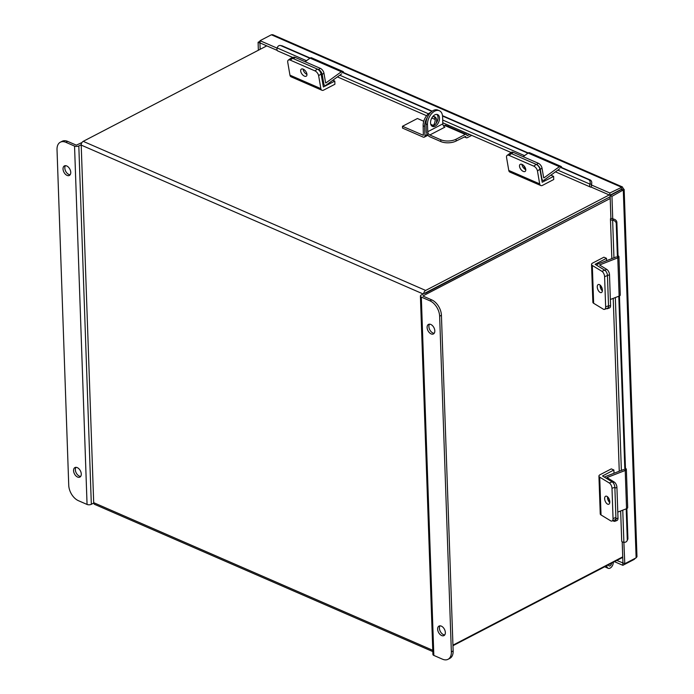 <?xml version="1.0" encoding="UTF-8"?>
<svg xmlns="http://www.w3.org/2000/svg" width="694" height="694" viewBox="0 0 694 694"><rect width="100%" height="100%" fill="white"/><g stroke="black" fill="none" stroke-linecap="round" stroke-linejoin="round"><path stroke-width="1.04" d="M266.782 45.865L83.211 141.35A3.019 1.874 -66.5 0 0 81.207 145.098L93.69 502.673L432.77 650.295M423.652 293.779A3.019 1.874 113.5 0 1 425.648 290.439L609.219 194.945M425.431 293.25L610.147 196.766L421.249 295.028A3.019 1.44 -2 0 0 420.408 296.078A3.019 1.44 -2 0 0 421.319 297.067L429.968 300.832L431.755 299.895L423.106 296.13M622.744 557.377L452.965 645.698M432.822 651.597L94.584 504.347A3.019 1.874 -66.5 0 1 93.69 502.673M606.738 565.705A4.702 2.923 113.5 0 0 608.126 568.265A4.702 2.923 113.5 0 0 611.561 566.929A4.702 2.923 113.5 0 0 613.27 562.305M608.508 564.786A2.151 1.336 113.5 0 0 609.15 565.931A2.151 1.336 113.5 0 0 610.711 565.324A2.151 1.336 113.5 0 0 611.501 563.224M621.46 189.636L623.307 190.442L636.129 557.82L636.979 556.683L624.158 189.479L611.952 196.341L612.741 219.026L610.894 218.22L610.104 195.543L623.238 188.586L622.431 186.946L609.844 192.993L609.922 195.248L591.375 187.18L591.462 184.63M620.653 510.984L621.703 541.051A2.88 1.371 178 0 0 623.88 542.3L624.782 563.728L622.934 562.921L622.197 541.78M636.129 557.82L624.782 563.728M611.952 196.341L610.104 195.543M591.297 184.916L609.844 192.993M622.431 186.946L272.733 34.7L271.38 34.787L260.024 40.694L277.097 48.129M260.024 40.694L260.103 42.959L277.192 50.393M621.182 189.393L609.922 195.248M258.368 50.237L258.09 42.291L259.938 43.089L260.155 49.309M260.042 41.267L258.09 42.291M621.451 189.514L621.199 187.085L271.38 34.787M624.158 189.479L623.238 188.586M634.177 558.835L634.195 559.416L635.366 558.219M634.195 559.416L622.848 565.315L614.485 561.68M622.986 562.947L616.81 560.466M622.848 565.315L622.77 563.06M555.478 171.843L590.516 187.094A2.88 1.796 113.5 0 1 589.883 184.092L589.943 183.927A3.444 2.672 -78.5 0 0 588.573 179.607L590.16 179.937A3.444 2.672 101.5 0 1 591.531 184.248L591.67 184.725M590.516 187.094A2.88 1.796 113.5 0 0 591.375 187.137M293.015 57.576L277.782 50.948A2.88 1.796 -66.5 0 1 277.149 47.938L277.21 47.773A3.444 2.672 -78.5 0 1 280.367 45.483L281.955 45.804A3.444 2.672 101.5 0 1 282.371 45.934L280.784 45.613A3.444 2.672 -78.5 0 0 280.367 45.483M588.573 179.607L559.442 166.924M527.917 153.201L442.529 116.028M431.859 111.378L341.379 71.994M309.862 58.27L280.784 45.613M590.16 179.937L559.52 166.595M528.238 152.975L442.486 115.646M432.171 111.153L341.457 71.656M310.183 58.044L282.371 45.934M613.114 218.827L613.427 219.087A3.444 2.923 27.4 0 1 616.871 222.418L616.246 223.633A3.444 2.923 -152.6 0 0 612.802 220.293L612.637 220.284A2.88 1.371 -2 0 1 610.46 219.026L611.839 258.619M610.928 218.237A2.88 1.371 -2 0 0 610.46 219.026M624.053 542.318A3.444 2.923 -152.6 0 0 627.003 540.878A3.444 2.923 -152.6 0 0 627.281 539.602L626.205 508.841M624.86 470.237L618.788 296.234M617.434 257.63L616.246 223.633M627.281 539.602L627.905 538.397L626.864 508.563M625.528 470.315L619.438 295.956M618.102 257.708L616.871 222.418M627.905 538.397A3.444 2.923 27.4 0 1 627.628 539.672L627.003 540.878M525.783 169.666A4.303 2.316 54 0 1 525.679 169.622A4.303 2.316 54 0 1 521.94 164.374M522.044 164.417A4.303 2.316 -126 0 0 520.11 164.426A4.303 2.316 -126 0 0 519.98 167.913A4.303 2.316 -126 0 0 523.241 171.401A4.303 2.316 -126 0 0 525.167 171.392A4.303 2.316 -126 0 0 525.306 167.896A4.303 2.316 -126 0 0 522.044 164.417M533.773 166.144L509.049 155.378A4.303 2.316 -126 0 0 507.123 155.387A4.303 2.316 -126 0 0 506.559 157.521L508.771 170.438A3.886 2.42 -66.5 0 0 509.873 172.077L540.782 185.532A3.886 2.42 113.5 0 1 539.68 183.893L537.468 170.976A4.303 2.316 -126 0 0 533.773 166.144L536.219 164.374A4.303 2.316 54 0 1 539.906 169.206L542.205 182.253L553.612 176.371L550.871 175.174M540.782 185.532A3.886 2.42 113.5 0 0 542.448 185.385L553.725 179.52L553.612 176.371M507.123 155.387L509.57 153.617A4.303 2.316 54 0 1 511.495 153.608A4.303 2.316 -126 0 0 509.57 153.617L511.305 152.35A4.303 2.316 54 0 1 513.23 152.35L509.049 155.378M536.219 164.374L511.495 153.608L536.592 164.53L538.327 163.272L513.23 152.35M602.383 290.907A4.303 2.221 68.9 0 1 600.11 285.876A4.303 2.221 68.9 0 1 600.145 285.095M602.418 290.127A4.303 2.221 -111.1 0 0 600.935 285.954A4.303 2.221 -111.1 0 0 598.289 284.54A4.303 2.221 -111.1 0 0 597.248 286.978A4.303 2.221 -111.1 0 0 598.731 291.15A4.303 2.221 -111.1 0 0 601.386 292.564A4.303 2.221 -111.1 0 0 602.418 290.127M606.478 258.324L603.91 257.205L592.633 263.069A3.886 1.856 -2 0 0 591.54 264.423A3.886 1.856 -2 0 0 592.32 265.481L601.88 271.302L604.743 270.2L595.122 264.293L606.478 258.324L606.565 260.658M605.654 306.895L608.517 305.785L607.458 275.553A4.303 2.221 -111.1 0 0 604.743 270.2A4.303 2.221 68.9 0 1 607.458 275.553L604.595 276.654L605.654 306.895A4.303 2.221 -111.1 0 1 604.621 309.333A4.303 2.221 -111.1 0 1 603.199 309.099L593.639 303.287A3.886 1.856 178 0 1 592.858 302.22L591.54 264.423M604.595 276.654A4.303 2.221 -111.1 0 0 601.88 271.302M608.517 305.785A4.303 2.221 68.9 0 1 607.484 308.231L604.621 309.333M610.356 299.478L619.126 296.095L617.79 257.847L599.547 264.961L606.782 269.411A4.303 2.221 68.9 0 1 609.497 274.763L607.458 275.553L608.534 306.245L610.564 305.455L609.497 274.763M616.263 256.91L598.133 263.911A2.854 1.362 -2 0 0 596.996 265.047A2.854 1.362 -2 0 0 597.569 265.828L604.743 270.2L606.782 269.411M601.047 286.11A4.563 2.351 -111.1 0 0 600.457 287.784M606.443 308.63A4.303 2.221 -111.1 0 0 607.493 308.683A4.303 2.221 -111.1 0 0 608.534 306.245M610.564 305.455A4.303 2.221 68.9 0 1 609.532 307.902L607.493 308.683M617.79 257.847A2.854 1.362 -2 0 0 618.935 256.702A2.854 1.362 -2 0 0 618.042 255.756M618.935 256.702L620.271 294.95A2.854 1.362 178 0 1 619.126 296.095M543.68 177.794L542.014 168.104L540.279 169.371L541.936 179.052A2.854 1.778 113.5 0 0 542.743 180.258A2.854 1.778 113.5 0 0 544.287 179.963L559.754 168.737M543.931 177.89L559.399 166.673L528.125 153.053L523.146 156.662M523.762 165.658A4.563 2.455 -126 0 0 525.601 168.703M540.279 169.371A4.303 2.316 -126 0 0 536.592 164.53M538.327 163.272A4.303 2.316 54 0 1 542.014 168.104M528.125 153.053A2.854 1.778 -66.5 0 1 529.661 152.758L560.934 166.369A2.854 1.778 113.5 0 0 559.399 166.673M561.741 167.558A2.854 1.778 113.5 0 0 560.934 166.369M609.774 502.586A4.303 2.221 68.9 0 1 607.502 497.555A4.303 2.221 68.9 0 1 607.536 496.774M609.809 501.805A4.303 2.221 -111.1 0 0 608.326 497.633A4.303 2.221 -111.1 0 0 605.68 496.219A4.303 2.221 -111.1 0 0 604.639 498.656A4.303 2.221 -111.1 0 0 606.122 502.829A4.303 2.221 -111.1 0 0 608.777 504.243A4.303 2.221 -111.1 0 0 609.809 501.805M613.878 470.003L611.301 468.884L600.024 474.748A3.886 1.856 -2 0 0 598.931 476.101A3.886 1.856 -2 0 0 599.711 477.16L609.271 482.981L612.134 481.87L602.513 475.971L613.878 470.003L613.99 473.265M612.134 481.87A4.303 2.221 68.9 0 1 614.849 487.223L611.995 488.333L613.045 518.574A4.303 2.221 -111.1 0 1 612.013 521.012A4.303 2.221 -111.1 0 1 610.599 520.778L601.03 514.957A3.886 1.856 178 0 1 600.249 513.898L598.931 476.101M611.995 488.333A4.303 2.221 -111.1 0 0 609.271 482.981M613.045 518.574L615.908 517.464L614.849 487.223M615.908 517.464A4.303 2.221 68.9 0 1 614.875 519.91L612.013 521.012M306.956 74.405A4.303 2.316 54 0 1 306.861 74.362A4.303 2.316 54 0 1 303.122 69.105M303.217 69.148A4.303 2.316 -126 0 0 301.291 69.157A4.303 2.316 -126 0 0 301.153 72.653A4.303 2.316 -126 0 0 304.414 76.132A4.303 2.316 -126 0 0 306.349 76.123A4.303 2.316 -126 0 0 306.479 72.636A4.303 2.316 -126 0 0 303.217 69.148M314.955 70.875L290.231 60.109A4.303 2.316 -126 0 0 288.305 60.118A4.303 2.316 -126 0 0 287.741 62.252L289.953 75.169A3.886 2.42 -66.5 0 0 291.055 76.808L321.955 90.263A3.886 2.42 113.5 0 1 320.862 88.624L318.641 75.707A4.303 2.316 -126 0 0 314.955 70.875L317.401 69.105A4.303 2.316 54 0 1 321.088 73.937L323.387 86.984L334.794 81.103L332.816 80.244M321.955 90.263A3.886 2.42 113.5 0 0 323.63 90.116L334.907 84.252L334.794 81.103M288.305 60.118L290.743 58.348A4.303 2.316 54 0 1 292.677 58.339L290.231 60.109M317.401 69.105L292.677 58.339M617.781 512.085L626.552 508.702L625.216 470.454L606.964 477.567L614.207 482.018A4.303 2.221 68.9 0 1 616.923 487.37L614.884 488.16L615.96 518.852L617.99 518.062L616.923 487.37M623.689 469.517L605.558 476.518A2.854 1.362 -2 0 0 604.535 477.246M612.88 520.682L613.505 521.055A4.303 2.221 -111.1 0 0 614.919 521.289A4.303 2.221 -111.1 0 0 615.96 518.852M608.829 498.431A4.563 2.351 -111.1 0 0 607.961 499.793M617.99 518.062A4.303 2.221 68.9 0 1 616.957 520.509L614.919 521.289M625.216 470.454A2.854 1.362 -2 0 0 626.352 469.309A2.854 1.362 -2 0 0 625.459 468.363M626.352 469.309L627.688 507.557A2.854 1.362 178 0 1 626.552 508.702M325.616 82.864L323.951 73.174L322.216 74.431L323.881 84.121A2.854 1.778 113.5 0 0 324.688 85.327A2.854 1.778 113.5 0 0 326.223 85.024L341.691 73.807M325.868 82.959L341.335 71.742L310.062 58.123L305.091 61.731M322.216 74.431A4.303 2.316 -126 0 0 318.529 69.6L293.432 58.669L295.167 57.411A4.303 2.316 54 0 0 293.241 57.42L292.2 58.175M318.529 69.6L320.264 68.333L295.167 57.411M320.264 68.333A4.303 2.316 54 0 1 323.951 73.174M310.062 58.123A2.854 1.778 -66.5 0 1 311.597 57.819L342.871 71.439A2.854 1.778 113.5 0 0 341.335 71.742M343.677 72.627A2.854 1.778 113.5 0 0 342.871 71.439M437.636 629.154A5.37 3.34 -117.5 0 0 439.935 634.325A5.37 3.34 -117.5 0 0 443.969 635.6A5.37 3.34 -117.5 0 0 445.348 632.512A5.37 3.34 -117.5 0 0 443.05 627.35A5.37 3.34 -117.5 0 0 439.016 626.075A5.37 3.34 -117.5 0 0 437.636 629.154M440.022 625.832A5.37 3.34 -117.5 0 0 439.423 628.226A5.37 3.34 -117.5 0 0 444.75 634.915M427.105 327.499A5.37 3.34 -117.5 0 0 429.404 332.669A5.37 3.34 -117.5 0 0 433.438 333.944A5.37 3.34 -117.5 0 0 434.817 330.856A5.37 3.34 -117.5 0 0 432.518 325.686A5.37 3.34 -117.5 0 0 428.484 324.41A5.37 3.34 -117.5 0 0 427.105 327.499M429.491 324.167A5.37 3.34 -117.5 0 0 428.892 326.57A5.37 3.34 -117.5 0 0 434.218 333.259M610.208 198.501L423.097 295.835M452.948 645.168L622.718 556.857M431.755 299.895A12.908 8.016 62.5 0 1 441.427 315.276L439.64 316.204L451.36 651.883A12.908 8.016 -117.5 0 1 448.046 659.3A12.908 8.016 -117.5 0 1 442.486 659.187L433.837 655.422A3.019 1.44 178 0 1 432.917 654.433L420.408 296.078M439.64 316.204A12.908 8.016 -117.5 0 0 429.968 300.832M451.36 651.883L453.147 650.955L441.427 315.276M453.147 650.955A12.908 8.016 62.5 0 1 449.833 658.372L448.046 659.3M70.745 172.355A5.37 3.34 -117.5 0 0 68.446 167.185A5.37 3.34 -117.5 0 0 64.412 165.909A5.37 3.34 -117.5 0 0 63.033 168.998A5.37 3.34 -117.5 0 0 65.331 174.159A5.37 3.34 -117.5 0 0 69.365 175.443A5.37 3.34 -117.5 0 0 70.745 172.355M65.418 165.666A5.37 3.34 -117.5 0 0 64.82 168.061A5.37 3.34 -117.5 0 0 70.146 174.749M81.276 474.011A5.37 3.34 -117.5 0 0 78.977 468.849A5.37 3.34 -117.5 0 0 74.943 467.565A5.37 3.34 -117.5 0 0 73.564 470.653A5.37 3.34 -117.5 0 0 75.863 475.824A5.37 3.34 -117.5 0 0 79.897 477.099A5.37 3.34 -117.5 0 0 81.276 474.011M75.95 467.322A5.37 3.34 -117.5 0 0 75.351 469.725A5.37 3.34 -117.5 0 0 80.678 476.414M81.97 142.53L76.331 145.159L67.682 141.394L65.895 142.322L74.544 146.087A3.019 1.44 -2 0 0 78.812 145.94L81.215 144.69M93.725 503.055L91.33 504.304A3.019 1.44 178 0 1 87.062 504.451L78.413 500.686A12.908 8.016 -117.5 0 1 68.741 485.306L57.021 149.626A12.908 8.016 -117.5 0 1 60.335 142.209L62.122 141.281A12.908 8.016 62.5 0 1 67.682 141.394M65.895 142.322A12.908 8.016 -117.5 0 0 60.335 142.209M435.233 126.187A6.454 4.017 113.5 0 0 439.345 120.131A6.454 4.017 113.5 0 0 437.61 114.597A6.454 4.017 113.5 0 0 434.834 114.848A6.454 4.017 113.5 0 0 430.722 120.903A6.454 4.017 113.5 0 0 432.457 126.429A6.454 4.017 113.5 0 0 435.233 126.187M431.772 125.987A6.454 4.017 113.5 0 0 433.75 125.536A6.454 4.017 113.5 0 0 437.714 120.105A6.454 4.017 113.5 0 0 436.821 114.397M440.803 141.559L440.742 139.746A10.844 5.17 -2 0 0 456.071 139.216L456.131 141.029A10.844 5.17 178 0 1 440.803 141.559L429.872 136.805A4.823 2.993 -117.5 0 1 426.263 131.062L426.021 123.957A10.844 6.74 -66.5 0 1 433.23 110.511A10.844 6.74 -66.5 0 1 437.888 110.094L439.371 110.736A10.844 6.74 113.5 0 0 434.713 111.153A10.844 6.74 113.5 0 0 427.504 124.599L426.021 123.957M440.742 139.746L429.812 134.992L444.889 127.141A2.75 1.709 62.5 0 1 442.833 123.862L427.747 131.713A2.75 1.709 -117.5 0 0 429.812 134.992M456.071 139.216L465.284 134.419A2.412 1.501 -66.5 0 1 466.325 134.332A2.412 1.501 -66.5 0 1 467.036 135.668L469.795 134.541M443.553 125.952L444.594 125.414A2.412 1.501 113.5 0 1 445.626 125.319L466.325 134.332M456.131 141.029L465.596 136.414A2.412 1.501 113.5 0 0 466.307 137.75A2.412 1.501 113.5 0 0 467.348 137.655L471.729 135.382M447.734 126.239L449.096 125.527M427.747 131.713L427.504 124.599M439.371 110.736A10.844 6.74 113.5 0 1 442.581 116.757L442.833 123.862M433.342 125.432L430.774 124.313M423.774 121.268L417.432 118.509L402.468 126.291L402.537 128.104L423.227 137.117A2.516 1.562 62.5 0 0 424.312 137.134A2.516 1.562 62.5 0 0 424.954 135.694L424.633 126.464L423.149 125.822L423.357 135.304L402.468 126.291M433.95 116.592A6.42 3.99 -66.5 0 1 433.039 125.84M423.149 125.822A10.67 6.636 -66.5 0 1 430.245 112.584L430.427 112.671M432.622 116.766A6.42 3.99 -66.5 0 1 434.739 116.792A6.42 3.99 -66.5 0 1 436.205 123.289M427.348 117.416A10.67 6.636 113.5 0 0 424.633 126.464M425.648 290.439L83.211 141.35M423.227 294.004L81.207 145.098M589.883 184.092L557.829 170.134M524.551 155.647L442.694 120.01M428.45 113.807L339.765 75.204M306.488 60.708L277.149 47.938M591.531 184.248L589.943 183.927M623.88 542.3L622.761 510.168M621.373 470.411L615.335 297.561M613.947 257.804L612.637 220.284M612.802 220.293L613.427 219.087M539.68 183.893L508.771 170.438M539.906 169.206L537.468 170.976M593.639 303.287L592.32 265.481M600.631 288.27L601.915 287.776M601.03 514.957L599.711 477.16M320.862 88.624L289.953 75.169M321.088 73.937L318.641 75.707M612.915 482.512L614.207 482.018M608.386 500.756L609.575 500.296M323.881 84.121L322.745 83.627M433.837 655.422L421.319 297.067M78.812 145.94L91.33 504.304M74.544 146.087L87.062 504.451M465.284 134.419L444.594 125.414M427.348 134.445L424.954 135.694M604.691 566.772L608.126 568.265M337.414 76.904L426.602 115.733M431.807 117.997L435.147 119.455M442.789 122.786L511.079 152.515M613.227 298.377L619.265 471.226M596.996 265.047L597.014 265.49M541.728 179.815L542.743 180.258M322.91 84.555L324.688 85.327M466.307 137.75L464.199 136.831M427.929 135.252L424.312 137.134"/></g></svg>
